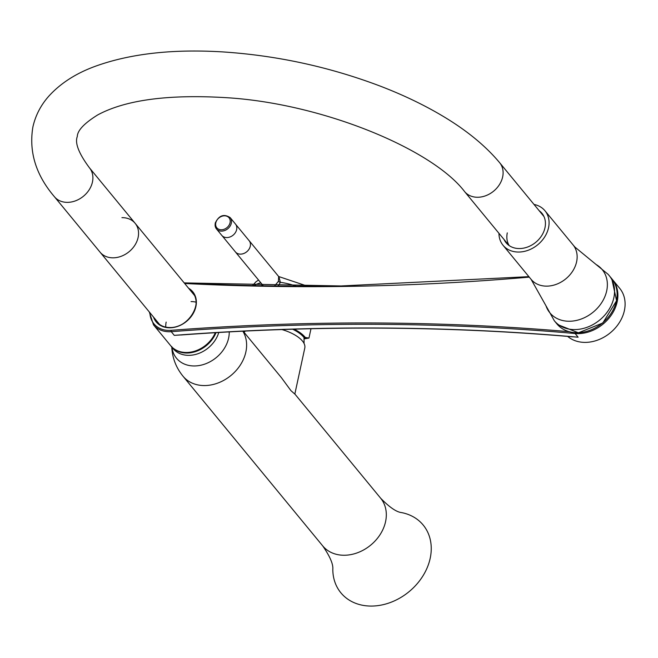 <?xml version="1.0" encoding="UTF-8"?>
<svg xmlns="http://www.w3.org/2000/svg" width="658" height="658" viewBox="0 0 658 658"><rect width="100%" height="100%" fill="white"/><g stroke="black" fill="none" stroke-linecap="round" stroke-linejoin="round"><path stroke-width="0.99" d="M243.115 331.171L281.459 377.741L290.943 390.655L294.833 394.084L304.786 348.057A31.592 13.448 -167.8 0 0 281.928 329.551M401.561 512.59A53.314 42.474 140.5 0 1 401.594 512.598A53.314 42.474 140.5 0 1 428.926 563.042A53.314 42.474 140.5 0 1 371.836 606.067A53.314 42.474 140.5 0 1 332.808 569.228A53.314 42.474 140.5 0 1 332.808 569.195C333.285 564.112 329.921 556.339 322.724 545.91A37.514 29.89 140.5 0 0 344.512 555.245A37.514 29.89 140.5 0 0 380.283 534.321A37.514 29.89 140.5 0 0 380.653 498.221C389.495 507.285 396.478 512.08 401.594 512.598M216.013 332.652A27.644 22.027 140.5 0 1 187.111 353.033A27.644 22.027 140.5 0 1 171.047 346.157A27.644 22.027 140.5 0 1 170.825 345.878M230.168 217.609C223.876 213.57 218.884 215.413 215.207 223.136L216.449 228.902L221.754 235.35A8.883 7.082 -39.5 0 0 230.136 236.921A8.883 7.082 -39.5 0 0 236.641 229.609A8.883 7.082 -39.5 0 0 235.474 224.057L230.168 217.609A8.883 7.082 140.5 0 1 231.328 223.161A8.883 7.082 140.5 0 1 224.822 230.473A8.883 7.082 140.5 0 1 216.449 228.902A8.883 7.082 140.5 0 1 215.281 223.358M235.128 251.562A8.883 7.082 -39.5 0 0 235.408 251.94A8.883 7.082 -39.5 0 0 243.789 253.503A8.883 7.082 -39.5 0 0 250.295 246.191A8.867 7.065 -39.5 0 0 249.111 240.655L235.761 224.436M292.604 329.214A32.086 13.662 12.2 0 1 303.716 337.184L305.838 337.867A30.605 13.028 -167.8 0 0 305.83 337.776M303.716 337.184L308.964 338.072L304.169 338.895M222.075 235.704L235.424 251.924A8.867 7.065 -39.5 0 0 243.781 253.486A8.867 7.065 -39.5 0 0 250.279 246.191A8.883 7.082 -39.5 0 0 249.127 240.639A8.883 7.082 -39.5 0 0 248.814 240.293M274.592 285.901L278.441 281.32L278.638 276.483L249.127 240.639M307.376 286.148L278.893 276.599L280.366 282.34L278.293 285.95M261.958 285.679L261.802 283.993M305.057 337.167A33.566 14.295 -167.8 0 0 294.118 329.173M304.144 338.525L305.847 337.817M278.441 281.32A1.974 0.806 -161.9 0 0 280.366 282.34A33.566 14.295 -167.8 0 1 295.96 286.115M159.549 324.41L100.065 252.17A22.709 18.087 -39.5 0 0 113.258 257.821A22.709 18.087 -39.5 0 0 134.906 245.154A22.709 18.087 -39.5 0 0 135.129 223.301A22.709 18.087 -39.5 0 0 121.936 217.65M113.258 257.821A22.709 18.087 -39.5 0 0 134.906 245.154A22.709 18.087 -39.5 0 0 135.129 223.301L89.463 167.839A22.709 18.087 -39.5 0 1 92.449 182.019A22.709 18.087 -39.5 0 1 67.593 202.36A22.709 18.087 -39.5 0 1 54.408 196.709L100.065 252.17A22.709 18.087 -39.5 0 0 113.258 257.821M507.293 232.891A22.709 18.087 -39.5 0 0 509.234 245.631M507.326 244.093A23.203 18.482 140.5 0 1 506.356 242.3M541.411 213.439A23.203 18.482 140.5 0 1 542.982 214.738M539.141 210.675A23.203 18.482 140.5 0 1 541.616 212.921A23.203 18.482 140.5 0 1 541.929 213.282A23.203 18.482 140.5 0 1 535.999 242.111A23.203 18.482 140.5 0 1 506.421 243.147A23.203 18.482 140.5 0 1 506.109 242.777A23.203 18.482 140.5 0 1 504.077 239.537M534.008 204.449A27.151 21.632 140.5 0 1 544.61 210.346A27.151 21.632 140.5 0 1 544.98 210.774A27.151 21.632 140.5 0 1 538.038 244.505A27.151 21.632 140.5 0 1 503.428 245.722A27.151 21.632 140.5 0 1 503.057 245.286A27.151 21.632 140.5 0 1 498.953 233.31M165.767 327.116A22.709 18.087 140.5 0 1 166.161 322.083M215.314 332.693A27.644 22.027 140.5 0 1 186.65 352.482A27.644 22.027 140.5 0 1 170.595 345.598L153.528 324.871A27.644 22.027 140.5 0 0 169.583 331.747A27.644 22.027 140.5 0 0 171.244 331.673L170.99 330.341A2699.026 2150.262 140.5 0 1 568.899 331.657M187.908 334.486L174.271 335.358L186.839 334.437M566.949 336.238L578.127 337.2L575.092 333.516A35.54 28.319 140.5 0 0 578.283 333.631A35.54 28.319 140.5 0 0 612.17 313.808A35.54 28.319 140.5 0 0 612.516 279.609L612.137 279.156A35.54 28.319 140.5 0 1 612.516 279.609L619.729 288.36A35.54 28.319 140.5 0 1 619.384 322.56A35.54 28.319 140.5 0 1 585.488 342.39A35.54 28.319 140.5 0 1 567.657 336.394M574.903 332.734A0.987 0.461 -85 0 0 575.092 333.516A2698.039 2149.472 -39.5 0 0 171.244 331.673L174.271 335.358A2698.039 2149.472 140.5 0 1 578.127 337.2L569.721 336.551M191.042 301.594A22.709 18.087 140.5 0 1 196.059 302.17M245.311 331.064A31.592 13.448 -167.8 0 0 244.102 332.364M171.763 346.536C172.19 357.615 175.941 367.518 183.023 376.228A37.514 29.89 -39.5 0 0 204.811 385.563A37.514 29.89 -39.5 0 0 239.479 366.292A37.514 29.89 -39.5 0 0 242.843 331.188M171.935 347.235A31.115 24.79 -39.5 0 0 194.562 365.963A31.115 24.79 -39.5 0 0 229.231 331.895M171.047 346.157L172.947 348.46A27.644 22.027 -39.5 0 0 189.002 355.336A27.644 22.027 -39.5 0 0 218.769 332.487M230.061 222.708A7.896 6.292 -39.5 0 0 224.436 215.808A7.896 6.292 -39.5 0 0 215.791 222.881A7.896 6.292 -39.5 0 0 221.417 229.782A7.896 6.292 -39.5 0 0 230.061 222.708M260.831 282.817A33.566 14.295 -167.8 0 0 254.202 285.514M54.408 196.709C35.894 175.02 28.73 151.768 32.9 126.936C35.491 115.479 40.755 105.264 48.7 96.29C60.347 83.426 75.744 73.474 94.884 66.433C129.947 53.66 172.676 48.824 223.087 51.933C276.985 55.527 329.189 66.853 379.682 85.902C402.054 94.464 422.42 104.137 440.778 114.92C465.535 129.429 485.168 145.369 499.677 162.74A22.709 18.087 140.5 0 1 502.654 176.92A22.709 18.087 140.5 0 1 486.023 195.615A22.709 18.087 140.5 0 1 464.614 191.61L508.897 245.393M531.491 279.806A27.151 21.632 140.5 0 1 531.121 279.379L546 305.822A33.928 27.036 140.5 0 0 550.31 313.34A33.928 27.036 140.5 0 0 593.911 311.53A33.928 27.036 140.5 0 0 601.79 269.13A33.928 27.036 140.5 0 0 596.14 264.541L574.936 247.087L573.044 244.866A27.151 21.632 140.5 0 1 566.102 278.597A27.151 21.632 140.5 0 1 531.491 279.806M572.674 244.431A27.151 21.632 140.5 0 1 573.044 244.866L544.98 210.774M608.699 274.995A35.54 28.319 140.5 0 1 609.185 275.554A35.54 28.319 140.5 0 1 600.096 319.706A35.54 28.319 140.5 0 1 554.784 321.301A35.54 28.319 140.5 0 1 554.307 320.734L546 305.822M554.307 320.734L556.882 323.868A35.54 28.319 -39.5 0 0 557.367 324.435A35.54 28.319 -39.5 0 0 602.679 322.839A35.54 28.319 -39.5 0 0 611.759 278.688L608.165 274.361L596.14 264.541M149.892 312.69A26.657 21.237 -39.5 0 0 169.394 330.415A26.657 21.237 -39.5 0 0 170.99 330.341M529.271 277.125A2699.026 2150.262 140.5 0 1 340.68 286.485A2699.026 2150.262 140.5 0 1 184.668 283.483M184.289 283.014A2698.039 2149.472 -39.5 0 0 340.852 286.082M188.591 288.245A23.696 18.876 140.5 0 1 194.143 311.686A23.696 18.876 140.5 0 1 169.961 327.799A23.696 18.876 140.5 0 1 153.536 317.107M154.737 318.579A23.203 18.482 -39.5 0 0 156.768 321.82A23.203 18.482 -39.5 0 0 170.241 327.594A23.203 18.482 -39.5 0 0 192.366 314.647A23.203 18.482 -39.5 0 0 192.588 292.325A23.203 18.482 -39.5 0 0 189.8 289.709M183.023 376.228L322.724 545.91M294.85 394.01L380.653 498.221M304.07 343.501L304.029 337.233M252.623 285.482L255.888 281.854L258.545 280.037M310.987 328.737L308.964 338.072M263.208 285.704L235.408 251.94M464.614 191.61C432.446 149.218 322.733 103.586 226.747 97.705C168.604 94.135 125.588 99.876 97.68 114.936C84.265 123.276 77.463 130.473 77.29 136.535C74.724 143.008 78.787 153.446 89.463 167.839M499.677 162.74L543.96 216.523M194.603 295.549L135.129 223.301M503.057 245.286L531.121 279.379M557.367 324.443L578.431 332.808L602.802 322.996L616.579 300.722L611.759 278.688M149.276 311.941L153.528 324.871M528.884 276.656L341.05 285.959L184.199 282.907M192.588 292.325C203.454 303.7 187.949 328.276 170.142 327.536C164.459 327.519 160.001 325.611 156.768 321.82M572.345 336.797C444.282 325.833 313.8 325.241 180.892 334.996L180.942 334.988"/></g></svg>
